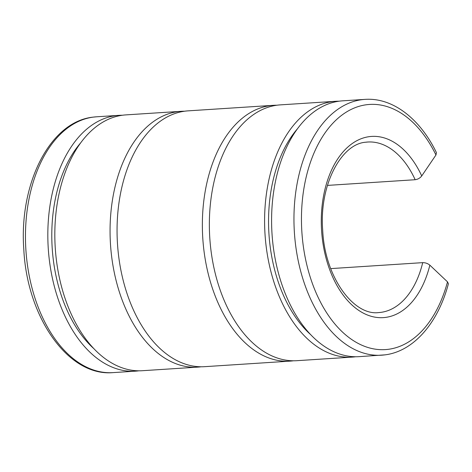 <?xml version="1.0" encoding="UTF-8"?>
<svg xmlns="http://www.w3.org/2000/svg" width="472" height="472" viewBox="0 0 472 472"><rect width="100%" height="100%" fill="white"/><g stroke="black" fill="none" stroke-linecap="round" stroke-linejoin="round"><path stroke-width="0.71" d="M138.921 370.809A128.177 79.042 -93.7 0 1 135.429 371.163A128.177 79.042 -93.7 0 1 48.675 253.753A128.177 79.042 -93.7 0 1 118.838 115.351A128.177 79.042 -93.7 0 1 122.348 115.251M93.963 348.749A121.764 75.095 -93.7 0 1 52.599 253.228A121.764 75.095 -93.7 0 1 80.612 142.933M201.155 366.773A128.177 79.042 -93.7 0 1 197.662 367.127A128.177 79.042 -93.7 0 1 110.908 249.717A128.177 79.042 -93.7 0 1 181.071 111.315A128.177 79.042 -93.7 0 1 184.582 111.215M197.662 367.127L142.426 370.709A128.177 79.042 -93.7 0 1 55.672 253.299A128.177 79.042 -93.7 0 1 125.835 114.897L181.071 111.315M293.448 360.785A128.177 79.042 -93.7 0 1 289.961 361.139A128.177 79.042 -93.7 0 1 203.208 243.735A128.177 79.042 -93.7 0 1 273.371 105.327A128.177 79.042 -93.7 0 1 276.875 105.226M289.961 361.139L204.659 366.673A128.177 79.042 -93.7 0 1 117.906 249.263A128.177 79.042 -93.7 0 1 188.068 110.861L273.371 105.327M327.421 185.407L415.159 179.72C417.862 179.342 420.05 178.086 421.732 175.944L435.963 154.981L436.447 152.657C419.991 118.614 392.586 97.368 364.968 99.385A128.177 79.042 -93.7 0 0 361.652 99.716A128.177 79.042 -93.7 0 0 294.805 237.794A128.177 79.042 -93.7 0 0 381.559 355.198A128.177 79.042 -93.7 0 0 384.875 354.867M364.968 99.385L342.601 100.837A128.177 79.042 -93.7 0 0 272.438 239.245A128.177 79.042 -93.7 0 0 359.192 356.649L385.099 354.85C413.737 351.268 438.057 322.913 448.4 283.784L447.509 281.861L429.85 265.164C427.821 263.488 425.443 262.65 422.711 262.644L330.707 268.609M310.723 334.689A121.764 75.095 -93.7 0 1 269.359 239.168A121.764 75.095 -93.7 0 1 297.378 128.874M355.681 356.749A128.177 79.042 -93.7 0 1 352.195 357.103A128.177 79.042 -93.7 0 1 265.441 239.693A128.177 79.042 -93.7 0 1 335.604 101.291A128.177 79.042 -93.7 0 1 339.108 101.191M352.195 357.103L296.959 360.685A128.177 79.042 -93.7 0 1 210.205 243.281A128.177 79.042 -93.7 0 1 280.368 104.872L335.604 101.291M96.471 116.802L92.931 117.15C49.761 121.811 18.909 184.092 23.806 249.399C27.04 317.131 68.169 376.762 113.062 372.614A128.177 79.042 -93.7 0 1 26.308 255.204A128.177 79.042 -93.7 0 1 93.155 117.133A128.177 79.042 -93.7 0 1 96.471 116.802L118.838 115.351M365.93 142.19A85.45 52.699 -93.7 0 1 367.735 142.025A85.45 52.699 -93.7 0 1 415.159 179.72M429.85 265.164A90.789 55.991 -93.7 0 1 385.683 317.391A90.789 55.991 -93.7 0 1 321.886 234.46A90.789 55.991 -93.7 0 1 369.234 136.656A90.789 55.991 -93.7 0 1 421.732 175.944M422.711 262.644A85.45 52.699 -93.7 0 1 381.004 312.346A85.45 52.699 -93.7 0 1 378.798 312.564C353.628 316.033 324.707 276.958 322.695 230.183C319.072 185.166 341.197 143.86 365.747 142.22L367.735 142.025M447.509 281.861A122.832 75.75 -93.7 0 1 388.586 349.28A122.832 75.75 -93.7 0 1 302.269 237.08A122.832 75.75 -93.7 0 1 366.331 104.76A122.832 75.75 -93.7 0 1 435.963 154.981M113.062 372.614L135.429 371.163"/></g></svg>
